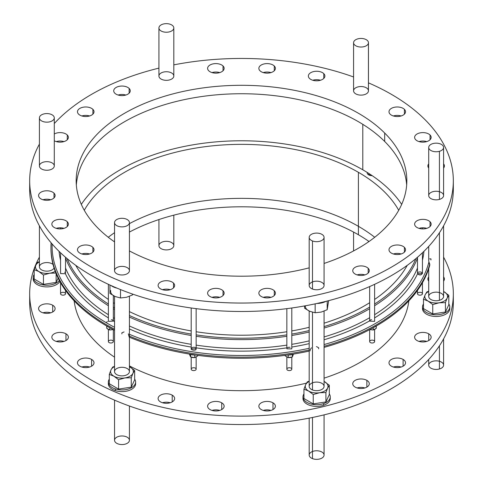 <?xml version="1.0" encoding="UTF-8"?>
<svg xmlns="http://www.w3.org/2000/svg" width="483" height="483" viewBox="0 0 483 483"><rect width="100%" height="100%" fill="white"/><g stroke="black" fill="none" stroke-linecap="round" stroke-linejoin="round"><path stroke-width="0.72" d="M39.407 144.097A211.832 122.302 0 0 0 264.666 302.316A211.832 122.302 0 0 0 424.949 119.603A211.832 122.302 0 0 0 368.457 82.853A211.832 122.302 180 0 1 424.949 119.603A211.832 122.302 180 0 1 453.332 180.751A211.832 122.302 180 0 1 241.5 303.052A211.832 122.302 180 0 1 29.668 180.751A211.832 122.302 180 0 1 39.407 144.097A211.832 122.302 0 0 0 264.666 302.316A211.832 122.302 0 0 0 424.949 119.603A211.832 122.302 0 0 0 368.457 82.853M353.58 76.972A211.832 122.302 0 0 0 173.808 64.867A211.832 122.302 180 0 1 353.58 76.972A211.832 122.302 0 0 0 173.808 64.867M158.925 68.127A211.832 122.302 0 0 0 54.289 123.527A211.832 122.302 180 0 1 158.925 68.127A211.832 122.302 0 0 0 54.289 123.527M404.416 247.368A8.265 4.776 180 0 1 397.261 254.529A8.265 4.776 180 0 1 390.101 247.368A8.265 4.776 180 0 1 404.416 247.368A8.265 4.776 0 0 0 395.118 245.147A8.265 4.776 0 0 0 388.99 249.759A8.265 4.776 0 0 0 397.261 254.529A8.265 4.776 0 0 0 405.527 249.759A8.265 4.776 0 0 0 404.416 247.368L404.416 252.144L404.416 247.368A8.265 4.776 180 0 1 397.261 254.529A8.265 4.776 180 0 1 390.101 247.368A8.265 4.776 180 0 1 404.416 247.368M443.593 163.876A8.265 4.776 180 0 1 443.593 168.036A8.265 4.776 0 0 0 444.414 165.959A8.265 4.776 0 0 0 443.593 163.876A8.265 4.776 180 0 1 443.593 168.036M428.711 168.036A8.265 4.776 180 0 1 428.711 163.876A8.265 4.776 0 0 0 427.884 165.959A8.265 4.776 0 0 0 428.711 168.036A8.265 4.776 180 0 1 428.711 163.876M404.416 109.363A8.265 4.776 180 0 1 397.261 116.524A8.265 4.776 180 0 1 390.101 109.363A8.265 4.776 180 0 1 404.416 109.363A8.265 4.776 0 0 0 395.118 107.141A8.265 4.776 0 0 0 388.99 111.748A8.265 4.776 0 0 0 397.261 116.524A8.265 4.776 0 0 0 405.527 111.748A8.265 4.776 0 0 0 404.416 109.363L404.416 114.139L404.416 109.363A8.265 4.776 180 0 1 397.261 116.524A8.265 4.776 180 0 1 390.101 109.363A8.265 4.776 180 0 1 404.416 109.363M274.284 65.984A8.265 4.776 180 0 1 267.129 73.144A8.265 4.776 180 0 1 259.969 65.984A8.265 4.776 180 0 1 274.284 65.984A8.265 4.776 0 0 0 264.986 63.762A8.265 4.776 0 0 0 258.858 68.375A8.265 4.776 0 0 0 267.129 73.144A8.265 4.776 0 0 0 275.395 68.375A8.265 4.776 0 0 0 274.284 65.984L274.284 70.76L274.284 65.984A8.265 4.776 180 0 1 267.129 73.144A8.265 4.776 180 0 1 259.969 65.984A8.265 4.776 180 0 1 274.284 65.984M129.142 88.437A8.265 4.776 180 0 1 121.982 95.598A8.265 4.776 180 0 1 114.821 88.437A8.265 4.776 180 0 1 129.142 88.437A8.265 4.776 0 0 0 119.844 86.216A8.265 4.776 0 0 0 113.716 90.828A8.265 4.776 0 0 0 121.982 95.598A8.265 4.776 0 0 0 130.247 90.828A8.265 4.776 0 0 0 129.142 88.437L129.142 93.213L129.142 88.437A8.265 4.776 180 0 1 121.982 95.598A8.265 4.776 180 0 1 114.821 88.437A8.265 4.776 180 0 1 129.142 88.437M54.289 133.99A8.265 4.776 180 0 1 67.276 134.992A8.265 4.776 180 0 1 65.157 141.157A8.265 4.776 180 0 1 54.289 140.764A8.265 4.776 0 0 0 63.291 141.785A8.265 4.776 0 0 0 68.381 137.377A8.265 4.776 0 0 0 67.276 134.992A8.265 4.776 0 0 0 54.289 133.99A8.265 4.776 180 0 1 67.276 134.992L67.276 139.762L67.276 134.992A8.265 4.776 180 0 1 65.157 141.157A8.265 4.776 180 0 1 54.289 140.764M67.276 221.745A8.265 4.776 180 0 1 60.115 228.906A8.265 4.776 180 0 1 52.955 221.745A8.265 4.776 180 0 1 67.276 221.745A8.265 4.776 0 0 0 57.972 219.524A8.265 4.776 0 0 0 51.85 224.13A8.265 4.776 0 0 0 60.115 228.906A8.265 4.776 0 0 0 68.381 224.13A8.265 4.776 0 0 0 67.276 221.745L67.276 226.515L67.276 221.745A8.265 4.776 180 0 1 60.115 228.906A8.265 4.776 180 0 1 52.955 221.745A8.265 4.776 180 0 1 67.276 221.745M173.524 283.086A8.265 4.776 180 0 1 166.369 290.247A8.265 4.776 180 0 1 159.209 283.086A8.265 4.776 180 0 1 173.524 283.086A8.265 4.776 0 0 0 164.226 280.865A8.265 4.776 0 0 0 158.104 285.477A8.265 4.776 0 0 0 166.369 290.247A8.265 4.776 0 0 0 174.635 285.477A8.265 4.776 0 0 0 173.524 283.086L173.524 287.862L173.524 283.086A8.265 4.776 180 0 1 166.369 290.247A8.265 4.776 180 0 1 159.209 283.086A8.265 4.776 180 0 1 173.524 283.086M274.284 290.748A8.265 4.776 180 0 1 267.129 297.908A8.265 4.776 180 0 1 259.969 290.748A8.265 4.776 180 0 1 274.284 290.748A8.265 4.776 0 0 0 264.986 288.526A8.265 4.776 0 0 0 258.858 293.133A8.265 4.776 0 0 0 267.129 297.908A8.265 4.776 0 0 0 275.395 293.133A8.265 4.776 0 0 0 274.284 290.748L274.284 295.518L274.284 290.748A8.265 4.776 180 0 1 267.129 297.908A8.265 4.776 180 0 1 259.969 290.748A8.265 4.776 180 0 1 274.284 290.748M428.711 147.46L428.711 195.549A7.438 4.293 0 0 0 439.427 199.407L439.427 151.312L439.427 199.407A7.438 4.293 180 0 1 428.729 195.259A7.438 4.293 180 0 1 440.297 191.98A7.438 4.293 180 0 1 439.427 199.407A7.438 4.293 0 0 0 443.593 195.549L443.593 147.46A7.438 4.293 180 0 1 439.427 151.312A7.438 4.293 0 0 0 440.297 143.892A7.438 4.293 0 0 0 428.729 147.17A7.438 4.293 0 0 0 439.427 151.312A7.438 4.293 180 0 1 428.711 147.46A7.438 4.293 180 0 1 436.149 143.161A7.438 4.293 180 0 1 443.593 147.46M43.573 162.101A7.438 4.293 180 0 1 54.271 166.249A7.438 4.293 180 0 1 42.703 169.527A7.438 4.293 180 0 1 43.573 162.101A7.438 4.293 180 0 1 54.271 166.249A7.438 4.293 180 0 1 42.703 169.527A7.438 4.293 180 0 1 43.573 162.101M353.58 42.733L353.58 90.828A7.438 4.293 0 0 0 360.771 95.121A7.438 4.293 0 0 0 368.438 91.118L368.438 43.023L368.438 91.118A7.438 4.293 180 0 1 356.877 94.396A7.438 4.293 180 0 1 357.74 86.97A7.438 4.293 180 0 1 368.438 91.118A7.438 4.293 0 0 0 368.457 90.828L368.457 42.733A7.438 4.293 180 0 1 368.438 43.023A7.438 4.293 0 0 0 357.74 38.882A7.438 4.293 0 0 0 356.877 46.302A7.438 4.293 0 0 0 368.438 43.023A7.438 4.293 180 0 1 360.771 47.026A7.438 4.293 180 0 1 353.58 42.733A7.438 4.293 180 0 1 361.018 38.441A7.438 4.293 180 0 1 368.457 42.733M309.192 237.382L309.192 285.477A7.438 4.293 0 0 0 312.489 289.045L312.489 240.951L312.489 289.045A7.438 4.293 180 0 1 313.352 281.619A7.438 4.293 180 0 1 324.057 285.767A7.438 4.293 180 0 1 312.489 289.045A7.438 4.293 0 0 0 320.132 289.263A7.438 4.293 0 0 0 324.075 285.477L324.075 237.382A7.438 4.293 180 0 1 320.132 241.174A7.438 4.293 180 0 1 312.489 240.951A7.438 4.293 0 0 0 324.057 237.672A7.438 4.293 0 0 0 313.352 233.531A7.438 4.293 0 0 0 312.489 240.951A7.438 4.293 180 0 1 309.192 237.382A7.438 4.293 180 0 1 316.631 233.09A7.438 4.293 180 0 1 324.075 237.382M114.562 270.389A7.438 4.293 180 0 1 126.123 267.111A7.438 4.293 180 0 1 125.26 274.537A7.438 4.293 180 0 1 114.562 270.389A7.438 4.293 180 0 1 126.123 267.111A7.438 4.293 180 0 1 125.26 274.537A7.438 4.293 180 0 1 114.562 270.389A7.438 4.293 -0 0 0 114.543 270.679A7.438 4.293 -0 0 0 121.982 274.978A7.438 4.293 -0 0 0 129.42 270.679L129.42 222.591A7.438 4.293 180 0 1 121.982 226.883A7.438 4.293 180 0 1 114.543 222.591A7.438 4.293 180 0 1 114.562 222.301A7.438 4.293 0 0 0 125.26 226.442A7.438 4.293 0 0 0 126.123 219.022A7.438 4.293 0 0 0 114.562 222.301A7.438 4.293 180 0 1 122.229 218.298A7.438 4.293 180 0 1 129.42 222.591M170.511 72.462A7.438 4.293 180 0 1 169.648 79.888A7.438 4.293 180 0 1 158.943 75.74A7.438 4.293 180 0 1 170.511 72.462A7.438 4.293 180 0 1 169.648 79.888A7.438 4.293 180 0 1 158.943 75.74A7.438 4.293 180 0 1 170.511 72.462M114.543 241.898A165.331 95.453 180 0 1 146.868 102.487A165.331 95.453 180 0 1 384.679 133.024A165.331 95.453 180 0 1 324.075 263.446A165.331 95.453 0 0 0 406.831 180.751A165.331 95.453 0 0 0 384.679 133.024A165.331 95.453 0 0 0 198.712 88.552A165.331 95.453 0 0 0 76.169 180.751A165.331 95.453 0 0 0 114.543 241.898A165.331 95.453 180 0 1 146.868 102.487A165.331 95.453 180 0 1 384.679 133.024L384.679 141.465A165.331 95.453 0 0 0 202.25 96.467A165.331 95.453 0 0 0 76.332 184.971A165.331 95.453 180 0 1 202.25 96.467A165.331 95.453 180 0 1 384.679 141.465A165.331 95.453 180 0 1 406.668 184.971A165.331 95.453 0 0 0 384.679 141.465L384.679 133.024A165.331 95.453 180 0 1 324.075 263.446M309.192 267.842A165.331 95.453 180 0 1 129.42 250.925A165.331 95.453 0 0 0 309.192 267.842A165.331 95.453 180 0 1 129.42 250.925M223.031 290.748A8.265 4.776 180 0 1 215.871 297.908A8.265 4.776 180 0 1 208.716 290.748A8.265 4.776 180 0 1 223.031 290.748A8.265 4.776 0 0 0 213.734 288.526A8.265 4.776 0 0 0 207.605 293.133A8.265 4.776 0 0 0 215.871 297.908A8.265 4.776 0 0 0 224.142 293.133A8.265 4.776 0 0 0 223.031 290.748L223.031 295.518L223.031 290.748A8.265 4.776 180 0 1 215.871 297.908A8.265 4.776 180 0 1 208.716 290.748A8.265 4.776 180 0 1 223.031 290.748M92.899 247.368A8.265 4.776 180 0 1 85.739 254.529A8.265 4.776 180 0 1 78.584 247.368A8.265 4.776 180 0 1 92.899 247.368A8.265 4.776 0 0 0 83.601 245.147A8.265 4.776 0 0 0 77.473 249.759A8.265 4.776 0 0 0 85.739 254.529A8.265 4.776 0 0 0 94.01 249.759A8.265 4.776 0 0 0 92.899 247.368L92.899 252.144L92.899 247.368A8.265 4.776 180 0 1 85.739 254.529A8.265 4.776 180 0 1 78.584 247.368A8.265 4.776 180 0 1 92.899 247.368M54.005 193.164A8.265 4.776 180 0 1 46.851 200.318A8.265 4.776 180 0 1 39.691 193.164A8.265 4.776 180 0 1 54.005 193.164A8.265 4.776 0 0 0 44.708 190.936A8.265 4.776 0 0 0 38.586 195.549A8.265 4.776 0 0 0 46.851 200.318A8.265 4.776 0 0 0 55.116 195.549A8.265 4.776 0 0 0 54.005 193.164L54.005 197.933L54.005 193.164A8.265 4.776 180 0 1 46.851 200.318A8.265 4.776 180 0 1 39.691 193.164A8.265 4.776 180 0 1 54.005 193.164M92.899 109.363A8.265 4.776 180 0 1 85.739 116.524A8.265 4.776 180 0 1 78.584 109.363A8.265 4.776 180 0 1 92.899 109.363A8.265 4.776 0 0 0 83.601 107.141A8.265 4.776 0 0 0 77.473 111.748A8.265 4.776 0 0 0 85.739 116.524A8.265 4.776 0 0 0 94.01 111.748A8.265 4.776 0 0 0 92.899 109.363L92.899 114.139L92.899 109.363A8.265 4.776 180 0 1 85.739 116.524A8.265 4.776 180 0 1 78.584 109.363A8.265 4.776 180 0 1 92.899 109.363M223.031 65.984A8.265 4.776 180 0 1 215.871 73.144A8.265 4.776 180 0 1 208.716 65.984A8.265 4.776 180 0 1 223.031 65.984A8.265 4.776 0 0 0 213.734 63.762A8.265 4.776 0 0 0 207.605 68.375A8.265 4.776 0 0 0 215.871 73.144A8.265 4.776 0 0 0 224.142 68.375A8.265 4.776 0 0 0 223.031 65.984L223.031 70.76L223.031 65.984A8.265 4.776 180 0 1 215.871 73.144A8.265 4.776 180 0 1 208.716 65.984A8.265 4.776 180 0 1 223.031 65.984M323.791 73.645A8.265 4.776 180 0 1 316.631 80.806A8.265 4.776 180 0 1 309.476 73.645A8.265 4.776 180 0 1 323.791 73.645A8.265 4.776 0 0 0 314.493 71.424A8.265 4.776 0 0 0 308.365 76.03A8.265 4.776 0 0 0 316.631 80.806A8.265 4.776 0 0 0 324.896 76.03A8.265 4.776 0 0 0 323.791 73.645L323.791 78.415L323.791 73.645A8.265 4.776 180 0 1 316.631 80.806A8.265 4.776 180 0 1 309.476 73.645A8.265 4.776 180 0 1 323.791 73.645M430.045 134.992A8.265 4.776 180 0 1 422.885 142.147A8.265 4.776 180 0 1 415.724 134.992A8.265 4.776 180 0 1 430.045 134.992A8.265 4.776 0 0 0 420.747 132.765A8.265 4.776 0 0 0 414.619 137.377A8.265 4.776 0 0 0 422.885 142.147A8.265 4.776 0 0 0 431.15 137.377A8.265 4.776 0 0 0 430.045 134.992L430.045 139.762L430.045 134.992A8.265 4.776 180 0 1 422.885 142.147A8.265 4.776 180 0 1 415.724 134.992A8.265 4.776 180 0 1 430.045 134.992M430.045 221.745A8.265 4.776 180 0 1 422.885 228.906A8.265 4.776 180 0 1 415.724 221.745A8.265 4.776 180 0 1 430.045 221.745A8.265 4.776 0 0 0 420.747 219.524A8.265 4.776 0 0 0 414.619 224.13A8.265 4.776 0 0 0 422.885 228.906A8.265 4.776 0 0 0 431.15 224.13A8.265 4.776 0 0 0 430.045 221.745L430.045 226.515L430.045 221.745A8.265 4.776 180 0 1 422.885 228.906A8.265 4.776 180 0 1 415.724 221.745A8.265 4.776 180 0 1 430.045 221.745M368.179 268.294A8.265 4.776 180 0 1 361.018 275.455A8.265 4.776 180 0 1 353.858 268.294A8.265 4.776 180 0 1 368.179 268.294A8.265 4.776 0 0 0 358.881 266.073A8.265 4.776 0 0 0 352.753 270.679A8.265 4.776 0 0 0 361.018 275.455A8.265 4.776 0 0 0 369.284 270.679A8.265 4.776 0 0 0 368.179 268.294L368.179 273.064L368.179 268.294A8.265 4.776 180 0 1 361.018 275.455A8.265 4.776 180 0 1 353.858 268.294A8.265 4.776 180 0 1 368.179 268.294M453.205 184.971A211.832 122.302 180 0 1 241.5 311.487A211.832 122.302 180 0 1 29.795 184.971A211.832 122.302 0 0 0 241.5 311.487A211.832 122.302 0 0 0 453.205 184.971M401.125 253.973A8.265 4.776 0 0 0 393.391 253.973A8.265 4.776 180 0 1 401.125 253.973A8.265 4.776 180 0 0 393.391 253.973M401.125 115.968A8.265 4.776 0 0 0 393.391 115.968A8.265 4.776 180 0 1 401.125 115.968A8.265 4.776 180 0 0 393.391 115.968M270.993 72.589A8.265 4.776 0 0 0 263.259 72.589A8.265 4.776 180 0 1 270.993 72.589A8.265 4.776 180 0 0 263.259 72.589M125.846 95.042A8.265 4.776 0 0 0 118.118 95.042A8.265 4.776 180 0 1 125.846 95.042A8.265 4.776 180 0 0 118.118 95.042M63.979 141.597A8.265 4.776 0 0 0 56.245 141.597A8.265 4.776 180 0 1 63.979 141.597A8.265 4.776 180 0 0 56.245 141.597M63.979 228.35A8.265 4.776 0 0 0 56.245 228.35A8.265 4.776 180 0 1 63.979 228.35A8.265 4.776 180 0 0 56.245 228.35M170.233 289.691A8.265 4.776 0 0 0 162.499 289.691A8.265 4.776 180 0 1 170.233 289.691A8.265 4.776 180 0 0 162.499 289.691M270.993 297.353A8.265 4.776 0 0 0 263.259 297.353A8.265 4.776 180 0 1 270.993 297.353A8.265 4.776 180 0 0 263.259 297.353M219.741 297.353A8.265 4.776 0 0 0 212.007 297.353A8.265 4.776 180 0 1 219.741 297.353A8.265 4.776 180 0 0 212.007 297.353M89.609 253.973A8.265 4.776 0 0 0 81.875 253.973A8.265 4.776 180 0 1 89.609 253.973A8.265 4.776 180 0 0 81.875 253.973M50.715 199.769A8.265 4.776 0 0 0 42.981 199.769A8.265 4.776 180 0 1 50.715 199.769A8.265 4.776 180 0 0 42.981 199.769M89.609 115.968A8.265 4.776 0 0 0 81.875 115.968A8.265 4.776 180 0 1 89.609 115.968A8.265 4.776 180 0 0 81.875 115.968M219.741 72.589A8.265 4.776 0 0 0 212.007 72.589A8.265 4.776 180 0 1 219.741 72.589A8.265 4.776 180 0 0 212.007 72.589M320.501 80.25A8.265 4.776 0 0 0 312.767 80.25A8.265 4.776 180 0 1 320.501 80.25A8.265 4.776 180 0 0 312.767 80.25M426.755 141.597A8.265 4.776 0 0 0 419.021 141.597A8.265 4.776 180 0 1 426.755 141.597A8.265 4.776 180 0 0 419.021 141.597M426.755 228.35A8.265 4.776 0 0 0 419.021 228.35A8.265 4.776 180 0 1 426.755 228.35A8.265 4.776 180 0 0 419.021 228.35M364.882 274.899A8.265 4.776 0 0 0 357.154 274.899A8.265 4.776 180 0 1 364.882 274.899A8.265 4.776 180 0 0 357.154 274.899M453.205 298.029A211.832 122.302 180 0 1 241.5 424.545A211.832 122.302 180 0 1 29.795 298.029A211.832 122.302 0 0 0 241.5 424.545A211.832 122.302 0 0 0 453.205 298.029M426.755 341.403A8.265 4.776 0 0 0 419.021 341.403A8.265 4.776 180 0 1 426.755 341.403A8.265 4.776 180 0 0 419.021 341.403M63.979 341.403A8.265 4.776 0 0 0 56.245 341.403A8.265 4.776 180 0 1 63.979 341.403A8.265 4.776 180 0 0 56.245 341.403M170.233 402.75A8.265 4.776 0 0 0 162.499 402.75A8.265 4.776 180 0 1 170.233 402.75A8.265 4.776 180 0 0 162.499 402.75M270.993 410.411A8.265 4.776 0 0 0 263.259 410.411A8.265 4.776 180 0 1 270.993 410.411A8.265 4.776 180 0 0 263.259 410.411M364.882 387.958A8.265 4.776 0 0 0 357.154 387.958A8.265 4.776 180 0 1 364.882 387.958A8.265 4.776 180 0 0 357.154 387.958M129.42 232.075A165.331 95.453 180 0 1 358.404 234.75A165.331 95.453 0 0 0 129.42 232.075A165.331 95.453 180 0 1 358.404 234.75A165.331 95.453 180 0 1 369.03 241.5A165.331 95.453 0 0 0 358.404 234.75L358.404 226.316A165.331 95.453 180 0 1 374.723 237.28A165.331 95.453 0 0 0 358.404 226.316L358.404 172.316A165.331 95.453 0 0 0 84.277 210.28A165.331 95.453 180 0 1 358.404 172.316L358.404 226.316A165.331 95.453 0 0 0 129.42 223.635A165.331 95.453 180 0 1 358.404 226.316L358.404 234.75A165.331 95.453 180 0 1 369.03 241.5M114.543 241.102A165.331 95.453 0 0 0 113.97 241.5A165.331 95.453 180 0 1 114.543 241.102A165.331 95.453 180 0 0 113.97 241.5M219.741 410.411A8.265 4.776 0 0 0 212.007 410.411A8.265 4.776 180 0 1 219.741 410.411A8.265 4.776 180 0 0 212.007 410.411M89.609 367.032A8.265 4.776 0 0 0 81.875 367.032A8.265 4.776 180 0 1 89.609 367.032A8.265 4.776 180 0 0 81.875 367.032M50.715 312.821A8.265 4.776 0 0 0 42.981 312.821A8.265 4.776 180 0 1 50.715 312.821A8.265 4.776 180 0 0 42.981 312.821M401.125 367.032A8.265 4.776 0 0 0 393.391 367.032A8.265 4.776 180 0 1 401.125 367.032A8.265 4.776 180 0 0 393.391 367.032M39.407 257.149A211.832 122.302 0 0 0 241.5 416.111A211.832 122.302 0 0 0 443.593 257.149A211.832 122.302 180 0 1 453.332 293.809A211.832 122.302 180 0 1 241.5 416.111A211.832 122.302 180 0 1 29.668 293.809A211.832 122.302 180 0 1 39.407 257.149A211.832 122.302 0 0 0 241.5 416.111A211.832 122.302 0 0 0 443.593 257.149M428.729 333.813A8.265 4.776 180 0 1 425.028 341.795A8.265 4.776 180 0 1 414.903 335.951A8.265 4.776 180 0 1 428.729 333.813A8.265 4.776 0 0 0 419.721 332.775A8.265 4.776 0 0 0 414.619 337.188A8.265 4.776 0 0 0 422.885 341.958A8.265 4.776 0 0 0 431.15 337.188A8.265 4.776 0 0 0 428.729 333.813L428.729 340.563L428.729 333.813A8.265 4.776 180 0 1 425.028 341.795A8.265 4.776 180 0 1 414.903 335.951A8.265 4.776 180 0 1 428.729 333.813M65.96 333.813A8.265 4.776 180 0 1 62.253 341.795A8.265 4.776 180 0 1 52.128 335.951A8.265 4.776 180 0 1 65.96 333.813A8.265 4.776 0 0 0 56.952 332.775A8.265 4.776 0 0 0 51.85 337.188A8.265 4.776 0 0 0 60.115 341.958A8.265 4.776 0 0 0 68.381 337.188A8.265 4.776 0 0 0 65.96 333.813L65.96 340.563L65.96 333.813A8.265 4.776 180 0 1 62.253 341.795A8.265 4.776 180 0 1 52.128 335.951A8.265 4.776 180 0 1 65.96 333.813M172.214 395.154A8.265 4.776 180 0 1 168.507 403.142A8.265 4.776 180 0 1 158.382 397.298A8.265 4.776 180 0 1 172.214 395.154A8.265 4.776 0 0 0 163.206 394.122A8.265 4.776 0 0 0 158.104 398.529A8.265 4.776 0 0 0 166.369 403.305A8.265 4.776 0 0 0 174.635 398.529A8.265 4.776 0 0 0 172.214 395.154L172.214 401.904L172.214 395.154A8.265 4.776 180 0 1 168.507 403.142A8.265 4.776 180 0 1 158.382 397.298A8.265 4.776 180 0 1 172.214 395.154M272.973 402.816A8.265 4.776 180 0 1 269.266 410.798A8.265 4.776 180 0 1 259.142 404.953A8.265 4.776 180 0 1 272.973 402.816A8.265 4.776 0 0 0 263.966 401.784A8.265 4.776 0 0 0 258.858 406.191A8.265 4.776 0 0 0 267.129 410.961A8.265 4.776 0 0 0 275.395 406.191A8.265 4.776 0 0 0 272.973 402.816L272.973 409.566L272.973 402.816A8.265 4.776 180 0 1 269.266 410.798A8.265 4.776 180 0 1 259.142 404.953A8.265 4.776 180 0 1 272.973 402.816M366.863 380.363A8.265 4.776 180 0 1 363.156 388.344A8.265 4.776 180 0 1 353.031 382.5A8.265 4.776 180 0 1 366.863 380.363A8.265 4.776 0 0 0 357.855 379.33A8.265 4.776 0 0 0 352.753 383.737A8.265 4.776 0 0 0 361.018 388.507A8.265 4.776 0 0 0 369.284 383.737A8.265 4.776 0 0 0 366.863 380.363L366.863 387.112L366.863 380.363A8.265 4.776 180 0 1 363.156 388.344A8.265 4.776 180 0 1 353.031 382.5A8.265 4.776 180 0 1 366.863 380.363M302.992 396.845L302.992 398.529A13.639 7.873 0 0 0 309.905 405.382A13.639 7.873 0 0 0 323.64 405.285L323.64 403.601A13.639 7.873 180 0 1 309.905 403.697A13.639 7.873 180 0 1 302.992 396.845A13.639 7.873 180 0 1 303.952 393.941A13.639 7.873 0 0 0 307.798 402.846A13.639 7.873 0 0 0 323.64 403.601L323.64 405.285A13.639 7.873 180 0 0 330.191 397.69A13.639 7.873 180 0 1 323.64 405.285A13.639 7.873 180 0 1 309.283 405.165A13.639 7.873 180 0 1 303.07 397.69A13.639 7.873 180 0 0 309.283 405.165A13.639 7.873 180 0 0 323.64 405.285A13.639 7.873 0 0 0 330.269 398.529L330.269 396.845A13.639 7.873 180 0 1 323.64 403.601A13.639 7.873 0 0 0 329.309 393.941A13.639 7.873 180 0 1 330.269 396.845M108.421 382.892A13.639 7.873 180 0 0 115.352 390.62L115.352 388.93A13.639 7.873 180 0 1 108.343 382.047A13.639 7.873 180 0 1 109.303 379.143A13.639 7.873 0 0 0 115.352 388.93L115.352 390.62A13.639 7.873 180 0 0 129.516 390.3A13.639 7.873 180 0 0 135.542 382.892A13.639 7.873 180 0 1 129.516 390.3A13.639 7.873 180 0 1 115.352 390.62A13.639 7.873 180 0 1 108.421 382.892A13.639 7.873 0 0 0 108.343 383.737A13.639 7.873 0 0 0 115.352 390.62A13.639 7.873 0 0 0 135.62 383.737L135.62 382.047A13.639 7.873 180 0 1 115.352 388.93A13.639 7.873 0 0 0 130.984 387.964A13.639 7.873 0 0 0 134.66 379.143A13.639 7.873 180 0 1 135.62 382.047M59.832 281.432A13.639 7.873 180 0 1 44.841 286.805A13.639 7.873 180 0 1 33.212 279.144A13.639 7.873 180 0 1 33.212 278.89A13.639 7.873 0 0 0 33.212 279.017A13.639 7.873 0 0 0 33.212 279.144A13.639 7.873 0 0 0 44.841 286.805A13.639 7.873 0 0 0 59.832 281.432A13.639 7.873 180 0 1 44.841 286.805A13.639 7.873 180 0 1 33.212 279.144L33.212 277.453A13.639 7.873 0 0 0 44.146 285.048A13.639 7.873 0 0 0 59.331 280.502A13.639 7.873 180 0 1 44.146 285.048A13.639 7.873 180 0 1 33.212 277.453A13.639 7.873 180 0 1 33.212 277.327A13.639 7.873 180 0 1 34.172 274.422A13.639 7.873 0 0 0 33.212 277.453L33.212 279.144A13.639 7.873 180 0 1 33.212 278.89M449.788 308.48A13.639 7.873 180 0 1 435.527 316.474A13.639 7.873 180 0 1 422.589 307.762A13.639 7.873 180 0 0 435.527 316.474A13.639 7.873 180 0 0 449.788 308.48L449.788 307.043L449.788 308.48A13.639 7.873 0 0 1 449.788 308.607A13.639 7.873 0 0 1 436.149 316.48A13.639 7.873 0 0 1 422.51 308.607L422.51 306.916A13.639 7.873 180 0 1 423.47 304.012A13.639 7.873 0 0 0 433.698 314.662A13.639 7.873 0 0 0 449.788 306.79A13.639 7.873 0 0 0 448.828 304.012A13.639 7.873 180 0 1 449.788 306.79A13.639 7.873 180 0 1 449.788 306.916A13.639 7.873 180 0 1 436.149 314.795A13.639 7.873 180 0 1 422.51 306.916M408.872 300.831A167.812 96.884 180 0 1 324.075 378.153A167.812 96.884 0 0 0 408.872 300.831A167.812 96.884 180 0 1 324.075 378.153M306.464 383.14A167.812 96.884 180 0 1 129.42 365.915A167.812 96.884 0 0 0 306.464 383.14A167.812 96.884 180 0 1 129.42 365.915M114.543 357.166A167.812 96.884 180 0 1 74.128 300.831A167.812 96.884 0 0 0 114.543 357.166A167.812 96.884 180 0 1 74.128 300.831M221.721 402.816A8.265 4.776 180 0 1 218.014 410.798A8.265 4.776 180 0 1 207.889 404.953A8.265 4.776 180 0 1 221.721 402.816A8.265 4.776 0 0 0 212.713 401.784A8.265 4.776 0 0 0 207.605 406.191A8.265 4.776 0 0 0 215.871 410.961A8.265 4.776 0 0 0 224.142 406.191A8.265 4.776 0 0 0 221.721 402.816L221.721 409.566L221.721 402.816A8.265 4.776 180 0 1 218.014 410.798A8.265 4.776 180 0 1 207.889 404.953A8.265 4.776 180 0 1 221.721 402.816M91.589 359.437A8.265 4.776 180 0 1 87.882 367.424A8.265 4.776 180 0 1 77.757 361.58A8.265 4.776 180 0 1 91.589 359.437A8.265 4.776 0 0 0 82.575 358.404A8.265 4.776 0 0 0 77.473 362.811A8.265 4.776 0 0 0 85.739 367.587A8.265 4.776 0 0 0 94.01 362.811A8.265 4.776 0 0 0 91.589 359.437L91.589 366.186L91.589 359.437A8.265 4.776 180 0 1 87.882 367.424A8.265 4.776 180 0 1 77.757 361.58A8.265 4.776 180 0 1 91.589 359.437M52.695 305.232A8.265 4.776 180 0 1 48.988 313.213A8.265 4.776 180 0 1 38.863 307.369A8.265 4.776 180 0 1 52.695 305.232A8.265 4.776 0 0 0 43.687 304.193A8.265 4.776 0 0 0 38.586 308.607A8.265 4.776 0 0 0 46.851 313.376A8.265 4.776 0 0 0 55.116 308.607A8.265 4.776 0 0 0 52.695 305.232L52.695 311.982L52.695 305.232A8.265 4.776 180 0 1 48.988 313.213A8.265 4.776 180 0 1 38.863 307.369A8.265 4.776 180 0 1 52.695 305.232M443.593 276.934A8.265 4.776 180 0 1 443.593 281.094A8.265 4.776 0 0 0 444.414 279.017A8.265 4.776 0 0 0 443.593 276.934A8.265 4.776 180 0 1 443.593 281.094M428.711 281.094A8.265 4.776 180 0 1 428.711 276.934A8.265 4.776 0 0 0 427.884 279.017A8.265 4.776 0 0 0 428.711 281.094A8.265 4.776 180 0 1 428.711 276.934M403.106 359.437A8.265 4.776 180 0 1 399.399 367.424A8.265 4.776 180 0 1 389.274 361.58A8.265 4.776 180 0 1 403.106 359.437A8.265 4.776 0 0 0 394.098 358.404A8.265 4.776 0 0 0 388.99 362.811A8.265 4.776 0 0 0 397.261 367.587A8.265 4.776 0 0 0 405.527 362.811A8.265 4.776 0 0 0 403.106 359.437L403.106 366.186L403.106 359.437A8.265 4.776 180 0 1 399.399 367.424A8.265 4.776 180 0 1 389.274 361.58A8.265 4.776 180 0 1 403.106 359.437M114.543 330.281A190.544 110.009 180 0 1 50.957 247.701A190.544 110.009 0 0 0 114.543 330.281A190.544 110.009 -0 0 1 50.957 248.25L50.957 247.151A190.544 110.009 -0 0 0 114.543 329.183A190.544 110.009 180 0 1 50.957 247.151A190.544 110.009 180 0 1 51.107 242.798A190.544 110.009 -0 0 0 50.957 247.151L51.101 242.798A190.544 110.009 0 0 0 114.543 329.183M309.192 351.081A190.544 110.009 180 0 1 129.42 337.219A190.544 110.009 0 0 0 309.192 351.081A190.544 110.009 0 0 1 129.42 337.219M324.075 347.392A190.544 110.009 0 0 0 429.755 265.239A190.544 110.009 180 0 1 324.075 347.392A190.544 110.009 0 0 0 429.755 265.239L428.922 261.955A189.414 109.357 180 0 1 324.075 344.56A189.414 109.357 0 0 0 428.922 261.955L429.755 264.147A190.544 110.009 180 0 1 324.075 346.293A190.544 110.009 0 0 0 429.755 264.147L429.755 265.239L428.711 260.868M367.225 172.443A4.963 2.862 0 0 0 372.212 175.685A4.963 2.862 180 0 1 367.225 172.443A4.963 2.862 180 0 0 367.183 172.823M107.347 321.654A4.963 2.862 -0 0 0 106.206 322.68A4.963 2.862 180 0 1 107.347 321.654A4.963 2.862 180 0 0 106.206 322.68M67.101 258.604A179.229 103.477 -0 0 0 108.379 304.036A179.229 103.477 180 0 1 67.101 258.604A179.229 103.477 180 0 0 108.379 304.036M113.336 307.085A179.229 103.477 -0 0 0 114.543 307.792A179.229 103.477 180 0 1 113.336 307.085A179.229 103.477 180 0 0 114.543 307.792M129.42 315.502A179.229 103.477 -0 0 0 191.202 334.067A179.229 103.477 180 0 1 129.42 315.502A179.229 103.477 180 0 0 191.202 334.067M196.158 334.864A179.229 103.477 -0 0 0 286.842 334.864A179.229 103.477 180 0 1 196.158 334.864A179.229 103.477 180 0 0 286.842 334.864M291.798 334.067A179.229 103.477 -0 0 0 309.192 330.565A179.229 103.477 180 0 1 291.798 334.067A179.229 103.477 180 0 0 309.192 330.565M324.075 326.593A179.229 103.477 -0 0 0 369.664 307.085A179.229 103.477 180 0 1 324.075 326.593A179.229 103.477 180 0 0 369.664 307.085M374.621 304.036A179.229 103.477 -0 0 0 415.899 258.604A179.229 103.477 180 0 1 374.621 304.036A179.229 103.477 180 0 0 415.899 258.604M407.241 265.348A174.013 100.464 180 0 1 374.621 299.448A174.013 100.464 -0 0 0 407.241 265.348A174.013 100.464 0 0 1 374.621 299.448M369.664 302.708A174.013 100.464 180 0 1 324.075 323.181A174.013 100.464 -0 0 0 369.664 302.708A174.013 100.464 0 0 1 324.075 323.181M309.192 327.299A174.013 100.464 180 0 1 291.798 330.927A174.013 100.464 -0 0 0 309.192 327.299A174.013 100.464 0 0 1 291.798 330.927M286.842 331.743A174.013 100.464 180 0 1 196.158 331.743A174.013 100.464 -0 0 0 286.842 331.743A174.013 100.464 0 0 1 196.158 331.743M191.202 330.927A174.013 100.464 180 0 1 129.42 311.601A174.013 100.464 -0 0 0 191.202 330.927A174.013 100.464 0 0 1 129.42 311.601M114.543 303.457A174.013 100.464 180 0 1 113.336 302.708A174.013 100.464 -0 0 0 114.543 303.457A174.013 100.464 0 0 1 113.336 302.708M108.379 299.448A174.013 100.464 180 0 1 75.759 265.348A174.013 100.464 -0 0 0 108.379 299.448A174.013 100.464 0 0 1 75.759 265.348M194.323 347.247L195.537 347.748C198.887 351.908 186.728 350.024 192.898 347.337L194.323 347.247L192.898 347.337C186.728 350.024 198.887 351.908 195.537 347.748L194.323 347.247M196.158 347.838A182.695 105.475 0 0 0 286.842 347.838A182.695 105.475 180 0 1 196.158 347.838A182.695 105.475 180 0 0 286.842 347.838M287.463 347.748L288.677 347.247L290.102 347.337L288.677 347.247L287.463 347.748M291.798 347.066A182.695 105.475 0 0 0 309.192 343.63A182.695 105.475 180 0 1 291.798 347.066A182.695 105.475 180 0 0 309.192 343.63M324.075 339.754A182.695 105.475 0 0 0 369.664 320.833A182.695 105.475 180 0 1 324.075 339.754A182.695 105.475 180 0 0 369.664 320.833M369.712 320.803L370.389 320.012L371.644 319.686L370.389 320.012L369.664 321.11L374.621 321.364L374.621 284.324M374.621 317.899A182.695 105.475 0 0 0 417.608 273.722L417.566 272.835L418.314 272.201C424.841 270.655 421.587 277.671 417.608 273.722A182.695 105.475 180 0 1 374.621 317.899A182.695 105.475 180 0 0 417.608 273.722L422.444 273.589L422.444 252.784M422.444 260.234A182.695 105.475 0 0 0 423.929 251.353A182.695 105.475 180 0 1 422.444 260.234A182.695 105.475 180 0 0 423.929 251.353M417.481 268.029A180.811 104.388 180 0 1 374.621 314.711A180.811 104.388 -0 0 0 417.481 268.029A180.811 104.388 0 0 1 374.621 314.711M369.664 317.705A180.811 104.388 180 0 1 324.075 336.941A180.811 104.388 -0 0 0 369.664 317.705A180.811 104.388 0 0 1 324.075 336.941M309.192 340.871A180.811 104.388 180 0 1 291.798 344.337A180.811 104.388 -0 0 0 309.192 340.871A180.811 104.388 0 0 1 291.798 344.337M286.842 345.128A180.811 104.388 180 0 1 196.158 345.128A180.811 104.388 -0 0 0 286.842 345.128A180.811 104.388 0 0 1 196.158 345.128M191.202 344.337A180.811 104.388 180 0 1 129.42 325.983A180.811 104.388 -0 0 0 191.202 344.337A180.811 104.388 0 0 1 129.42 325.983M114.543 318.4A180.811 104.388 180 0 1 113.336 317.705A180.811 104.388 -0 0 0 114.543 318.4A180.811 104.388 0 0 1 113.336 317.705M108.379 314.711A180.811 104.388 180 0 1 65.519 268.029A180.811 104.388 -0 0 0 108.379 314.711A180.811 104.388 0 0 1 65.519 268.029M59.071 251.353A182.695 105.475 -0 0 0 60.556 260.234A182.695 105.475 180 0 1 59.071 251.353A182.695 105.475 180 0 0 60.556 260.234M65.434 272.835L64.686 272.201L65.434 272.835L65.392 273.722A182.695 105.475 0 0 0 108.379 317.899A182.695 105.475 180 0 1 65.392 273.722L60.562 273.589L60.556 252.784M111.356 319.686L112.611 320.012L113.288 320.803L112.611 320.012L111.356 319.686M113.336 320.833A182.695 105.475 0 0 0 114.543 321.509A182.695 105.475 180 0 1 113.336 320.833A182.695 105.475 180 0 0 114.543 321.509M129.42 328.959A182.695 105.475 0 0 0 191.202 347.066A182.695 105.475 180 0 1 129.42 328.959A182.695 105.475 180 0 0 191.202 347.066M52.128 243.987A189.414 109.357 -0 0 0 114.543 327.299A189.414 109.357 180 0 1 52.128 243.987A189.414 109.357 0 0 0 114.543 327.299M129.42 334.302A189.414 109.357 0 0 0 309.192 348.279A189.414 109.357 180 0 1 129.42 334.302A189.414 109.357 0 0 0 309.192 348.279M316.462 346.571L318.653 347.742L318.653 348.835L318.653 347.742L316.462 346.571M429.622 258.876L430.957 258.87L430.957 259.969L430.957 258.87L429.622 258.876M121.885 332.787L124.071 331.948L121.885 332.787L121.885 333.88L121.885 332.787M128.339 333.838L129.19 337.122L128.339 333.838M129.42 336.12A190.544 110.009 0 0 0 309.192 349.988A190.544 110.009 180 0 1 129.42 336.12A190.544 110.009 0 0 0 309.192 349.988M310.14 349.777L311.493 347.76L310.14 349.777L310.14 350.875L310.14 349.777M65.519 258.097A180.262 104.074 -0 0 0 108.379 305.721A180.262 104.074 180 0 1 65.519 258.097A180.262 104.074 0 0 0 108.379 305.721M113.336 308.734A180.262 104.074 -0 0 0 114.543 309.434A180.262 104.074 180 0 1 113.336 308.734A180.262 104.074 0 0 0 114.543 309.434M129.42 317.059A180.262 104.074 -0 0 0 191.202 335.492A180.262 104.074 180 0 1 129.42 317.059A180.262 104.074 0 0 0 191.202 335.492M196.158 336.277A180.262 104.074 -0 0 0 286.842 336.277A180.262 104.074 180 0 1 196.158 336.277A180.262 104.074 0 0 0 286.842 336.277M291.798 335.492A180.262 104.074 -0 0 0 309.192 332.008A180.262 104.074 180 0 1 291.798 335.492A180.262 104.074 0 0 0 309.192 332.008M324.075 328.06A180.262 104.074 -0 0 0 369.664 308.734A180.262 104.074 180 0 1 324.075 328.06A180.262 104.074 0 0 0 369.664 308.734M374.621 305.721A180.262 104.074 -0 0 0 417.481 258.097A180.262 104.074 180 0 1 374.621 305.721A180.262 104.074 0 0 0 417.481 258.097M370.389 340.551A2.481 1.431 180 0 1 374.536 341.191A2.481 1.431 180 0 1 371.499 342.948A2.481 1.431 180 0 1 370.389 340.551A2.481 1.431 0 0 0 371.499 342.948A2.481 1.431 0 0 0 374.536 341.191A2.481 1.431 0 0 0 370.389 340.551M369.664 329.654L369.664 341.559A2.481 1.431 0 0 0 372.145 342.996A2.481 1.431 0 0 0 374.621 341.559L374.621 329.484M376.293 326.091L376.293 328.253L376.293 326.091L376.293 328.253L374.772 329.4L373.256 330.01L369.761 329.605L373.256 330.01L374.772 329.4L376.293 328.253L373.256 330.01L373.256 327.722L373.256 330.01L369.761 329.605M376.505 325.88A4.963 2.862 180 0 1 374.452 327.051A4.963 2.862 0 0 0 376.505 325.88A4.963 2.862 0 0 1 374.452 327.051M372.139 175.637A3.411 1.968 180 0 1 369.73 175.057A3.411 1.968 180 0 1 368.764 173.415A3.411 1.968 0 0 0 369.73 175.057A3.411 1.968 0 0 0 372.139 175.637A3.411 1.968 180 0 1 369.73 175.057A3.411 1.968 180 0 1 368.764 173.415M367.237 173.246A4.963 2.862 180 0 1 367.521 172.63A4.963 2.862 0 0 0 367.237 173.246M112.611 340.551A2.481 1.431 180 0 1 111.501 342.948A2.481 1.431 180 0 1 108.464 341.191A2.481 1.431 180 0 1 112.611 340.551A2.481 1.431 0 0 0 108.464 341.191A2.481 1.431 0 0 0 111.501 342.948A2.481 1.431 0 0 0 112.611 340.551M108.379 329.484L108.379 341.559A2.481 1.431 0 0 0 110.855 342.996A2.481 1.431 0 0 0 113.336 341.559L113.336 329.654M113.239 329.605L109.744 330.01L109.744 327.722L109.744 330.01L113.239 329.605L109.744 330.01L108.228 329.4L106.707 328.253L109.744 330.01L106.707 328.253L106.707 326.091M108.548 327.051A4.963 2.862 180 0 1 106.495 325.88A4.963 2.862 0 0 0 108.548 327.051A4.963 2.862 0 0 1 106.495 325.88M417.566 293.374A2.481 1.431 0 0 0 420.602 295.125A2.481 1.431 0 0 0 421.713 292.734A2.481 1.431 0 0 0 417.566 293.374A2.481 1.431 180 0 1 421.713 292.734A2.481 1.431 180 0 1 420.602 295.125A2.481 1.431 180 0 1 417.566 293.374A2.481 1.431 0 0 0 417.481 293.742A2.481 1.431 0 0 0 419.962 295.173A2.481 1.431 0 0 0 422.444 293.742L422.444 282.73M65.434 293.374A2.481 1.431 180 0 1 62.398 295.125A2.481 1.431 180 0 1 61.287 292.734A2.481 1.431 180 0 1 65.434 293.374A2.481 1.431 0 0 0 61.287 292.734A2.481 1.431 0 0 0 62.398 295.125A2.481 1.431 0 0 0 65.434 293.374M60.556 282.73L60.556 293.742A2.481 1.431 0 0 0 63.038 295.173A2.481 1.431 0 0 0 65.519 293.742L65.519 290.428M288.677 367.786A2.481 1.431 180 0 1 291.714 369.543A2.481 1.431 180 0 1 287.566 370.183A2.481 1.431 180 0 1 288.677 367.786A2.481 1.431 0 0 0 287.566 370.183A2.481 1.431 0 0 0 291.714 369.543A2.481 1.431 0 0 0 288.677 367.786M286.842 357.094L286.842 369.169A2.481 1.431 0 0 0 289.317 370.6A2.481 1.431 0 0 0 291.798 369.169L291.798 357.179M293.465 354.087L292.354 356.973L292.354 354.389L292.354 356.973L293.465 354.087L292.354 356.973L290.283 357.565L288.206 357.613L285.169 355.862L288.206 357.613L292.354 356.973L288.206 357.613L288.206 354.939L288.206 357.613L285.169 355.862L285.169 355.331M288.248 354.927L288.206 357.613M292.722 354.208A4.963 2.862 180 0 1 288.152 354.908A4.963 2.862 0 0 0 292.722 354.208A4.963 2.862 0 0 1 288.152 354.908M194.323 367.786A2.481 1.431 180 0 1 195.434 370.183A2.481 1.431 180 0 1 191.286 369.543A2.481 1.431 180 0 1 194.323 367.786A2.481 1.431 0 0 0 191.286 369.543A2.481 1.431 0 0 0 195.434 370.183A2.481 1.431 0 0 0 194.323 367.786M191.202 357.179L191.202 369.169A2.481 1.431 0 0 0 193.683 370.6A2.481 1.431 0 0 0 196.158 369.169L196.158 357.094M197.831 355.331L197.831 355.862L194.794 357.613L194.794 354.939L194.794 357.613L197.831 355.862L197.831 355.331L197.831 355.862L194.794 357.613L192.717 357.565L190.646 356.973L189.535 354.576L190.646 356.973L194.794 357.613L190.646 356.973L190.646 354.389L190.646 356.973L189.535 354.087M194.752 354.927L194.794 357.613M194.848 354.908A4.963 2.862 180 0 1 190.278 354.208A4.963 2.862 0 0 0 194.848 354.908A4.963 2.862 0 0 1 190.278 354.208M428.711 268.735L428.711 296.453A7.438 4.293 0 0 0 439.427 300.311L439.427 232.764L439.427 300.311A7.438 4.293 0 0 0 443.593 296.453L443.593 225.851M428.711 263.048A7.438 4.293 180 0 1 428.94 261.991M39.407 225.851L39.407 266.864A7.438 4.293 -0 0 0 45.891 271.126A7.438 4.293 -0 0 0 54.042 267.962A7.438 4.293 180 0 1 42.13 270.184A7.438 4.293 180 0 1 43.573 263.012A7.438 4.293 180 0 1 53.045 264.485A7.438 4.293 0 0 0 43.573 263.012A7.438 4.293 0 0 0 42.13 270.184A7.438 4.293 0 0 0 54.042 267.962M114.562 371.3A7.438 4.293 0 0 0 125.26 375.442A7.438 4.293 0 0 0 126.123 368.022A7.438 4.293 0 0 0 114.562 371.3A7.438 4.293 180 0 1 126.123 368.022A7.438 4.293 180 0 1 125.26 375.442A7.438 4.293 180 0 1 114.562 371.3A7.438 4.293 -0 0 0 114.543 371.59A7.438 4.293 -0 0 0 121.982 375.883A7.438 4.293 -0 0 0 129.42 371.59L129.42 296.351M309.192 311.034L309.192 386.382A7.438 4.293 0 0 0 312.489 389.95L312.489 312.241L312.489 389.95A7.438 4.293 0 0 0 320.132 390.173A7.438 4.293 0 0 0 324.075 386.382L324.075 311.143M191.202 307.991L191.202 348.895L196.158 348.798L196.158 308.655M286.842 308.655L286.842 348.798L291.798 348.895L291.798 307.991M417.566 272.835L417.608 273.722C421.587 277.671 424.841 270.655 418.314 272.201L417.566 272.835M108.379 284.324L108.379 321.364L113.336 321.11L113.336 295.626M446.709 219.536L446.974 218.932M439.089 302.793A11.369 6.563 180 0 1 428.113 301.096A11.369 6.563 180 0 1 425.173 294.757A11.369 6.563 0 0 0 428.113 301.096A11.369 6.563 0 0 0 439.095 302.793A11.369 6.563 0 0 0 447.131 298.156A11.369 6.563 0 0 0 444.191 291.817A11.369 6.563 0 0 0 443.593 291.497L448.828 295.324L448.828 304.688L448.828 295.324L447.131 298.156L445.429 302.642L445.429 312.006L448.828 304.688L445.429 312.006L445.429 302.642L439.095 302.793L432.756 304.604L428.113 301.096L423.47 299.249L423.47 308.607L432.756 313.968L432.756 304.604L432.756 313.968L445.429 312.006L432.756 313.968L423.47 308.607L423.47 299.249L425.173 294.757L426.869 291.925L428.711 291.243L426.869 291.925L425.173 294.757L423.47 299.249L428.113 301.096L432.756 304.604L439.095 302.793L445.429 302.642L447.131 298.156L448.828 295.324L443.593 291.484A11.369 6.563 180 0 1 444.191 291.817A11.369 6.563 180 0 1 447.131 298.156A11.369 6.563 180 0 1 439.095 302.793A11.369 6.563 180 0 1 428.113 301.096A11.369 6.563 180 0 1 425.173 294.757A11.369 6.563 180 0 1 428.711 291.497A11.369 6.563 0 0 0 425.173 294.757A11.369 6.563 180 0 1 428.711 291.497M439.427 300.311A7.438 4.293 180 0 1 428.729 296.17A7.438 4.293 180 0 1 440.297 292.891A7.438 4.293 180 0 1 439.427 300.311A7.438 4.293 0 0 0 440.297 292.891A7.438 4.293 0 0 0 428.729 296.17A7.438 4.293 0 0 0 439.427 300.311M29.668 293.809L29.668 302.249A211.832 122.302 0 0 0 241.5 424.545A211.832 122.302 0 0 0 453.332 302.249L453.332 293.809M428.711 359.473L428.711 365.136A7.438 4.293 0 0 0 439.427 368.988L439.427 345.822L439.427 368.988A7.438 4.293 180 0 1 428.729 364.846A7.438 4.293 180 0 1 440.297 361.568A7.438 4.293 180 0 1 439.427 368.988A7.438 4.293 0 0 0 443.593 365.136L443.593 338.903M170.511 242.049A7.438 4.293 180 0 1 169.648 249.47A7.438 4.293 180 0 1 158.943 245.328A7.438 4.293 180 0 1 170.511 242.049A7.438 4.293 0 0 0 158.943 245.328A7.438 4.293 0 0 0 169.648 249.47A7.438 4.293 0 0 0 170.511 242.049M158.925 219.554L158.925 245.618A7.438 4.293 0 0 0 166.369 249.91A7.438 4.293 0 0 0 173.808 245.618L173.808 215.158M55.195 271.319A11.369 6.563 180 0 1 49.791 273.203A11.369 6.563 0 0 0 55.195 271.319A11.369 6.563 180 0 1 49.791 273.203L43.452 275.014L43.452 284.378L56.131 282.416L58.117 278.13L56.131 282.416L56.131 273.71L56.131 282.416L43.452 284.378L43.452 275.014L38.809 271.506A11.369 6.563 0 0 0 49.791 273.203L56.131 273.052L49.791 273.203A11.369 6.563 180 0 1 38.809 271.506L34.172 269.653L34.172 279.017L43.452 284.378L34.172 279.017L34.172 269.653L35.869 265.167A11.369 6.563 0 0 0 38.809 271.506L43.452 275.014L49.791 273.203A11.369 6.563 180 0 1 38.809 271.506A11.369 6.563 180 0 1 35.869 265.167L37.571 262.335L39.407 261.653L37.571 262.335L35.869 265.167L34.172 269.653L38.809 271.506A11.369 6.563 180 0 1 35.869 265.167A11.369 6.563 180 0 1 39.407 261.907A11.369 6.563 0 0 0 35.869 265.167A11.369 6.563 180 0 1 39.407 261.907M114.562 439.977A7.438 4.293 0 0 0 125.26 444.119A7.438 4.293 0 0 0 126.123 436.698A7.438 4.293 0 0 0 114.562 439.977A7.438 4.293 180 0 1 126.123 436.698A7.438 4.293 180 0 1 125.26 444.119A7.438 4.293 180 0 1 114.562 439.977A7.438 4.293 0 0 0 114.543 440.267A7.438 4.293 0 0 0 121.982 444.559A7.438 4.293 0 0 0 129.42 440.267L129.42 406.028M110.685 290.531A11.369 6.563 0 0 0 115.226 296.544A11.369 6.563 180 0 1 110.685 290.531A11.369 6.563 -0 0 0 115.226 296.544L120.502 297.969L120.502 289.577L120.502 297.969L126.522 297.28L132.535 294.944L132.535 294.069L132.535 294.944L132.777 294.153L132.535 294.944L126.522 297.28L120.502 297.969L115.226 296.544L109.949 293.465L115.226 296.544L120.502 297.969L120.502 289.577M109.949 285.048L109.949 293.465L109.949 285.048L109.949 293.465L115.226 296.544M116.995 288.134A13.639 7.873 180 0 1 111.156 285.598A13.639 7.873 -0 0 0 116.995 288.134A13.639 7.873 180 0 1 111.156 285.598M134.66 370.455L134.66 379.819L131.261 387.137L131.261 377.772L132.958 373.287L134.66 370.455L129.42 366.615A11.369 6.563 180 0 1 130.018 366.947A11.369 6.563 0 0 0 129.42 366.627L134.66 370.455L134.66 379.819L134.66 370.455L132.958 373.287A11.369 6.563 0 0 0 130.018 366.947L129.42 366.615A11.369 6.563 180 0 1 130.018 366.947A11.369 6.563 180 0 1 132.958 373.287L131.261 377.772L131.261 387.137L134.66 379.819L131.261 387.137L131.261 377.772L124.922 377.923A11.369 6.563 0 0 0 132.958 373.287L134.66 370.455L130.018 366.947A11.369 6.563 180 0 1 132.958 373.287A11.369 6.563 180 0 1 124.922 377.923L118.583 379.735L118.583 389.099L131.261 387.137L118.583 389.099L118.583 379.735L113.946 376.227A11.369 6.563 0 0 0 124.922 377.923L131.261 377.772L132.958 373.287A11.369 6.563 180 0 1 124.922 377.923A11.369 6.563 180 0 1 113.946 376.227L109.303 374.379L109.303 383.737L118.583 389.099L109.303 383.737L109.303 374.379L110.999 369.887A11.369 6.563 0 0 0 113.946 376.227L118.583 379.735L124.922 377.923A11.369 6.563 180 0 1 113.946 376.227A11.369 6.563 180 0 1 110.999 369.887L112.702 367.056L114.543 366.38L112.702 367.056L110.999 369.887A11.369 6.563 180 0 1 114.543 366.627A11.369 6.563 0 0 0 110.999 369.887L109.303 374.379L113.946 376.227A11.369 6.563 180 0 1 110.999 369.887A11.369 6.563 180 0 1 114.543 366.627M368.438 241.089L368.438 241.911L368.438 241.089M309.192 418.133L309.192 455.058A7.438 4.293 0 0 0 312.489 458.627L312.489 417.475L312.489 458.627A7.438 4.293 180 0 1 313.352 451.207A7.438 4.293 180 0 1 324.057 455.348A7.438 4.293 180 0 1 312.489 458.627A7.438 4.293 0 0 0 320.132 458.85A7.438 4.293 0 0 0 324.075 455.058L324.075 414.873M305.274 305.817A11.369 6.563 0 0 0 309.875 311.342A11.369 6.563 180 0 1 305.274 305.817A11.369 6.563 -0 0 0 309.875 311.342L315.158 312.761L321.171 312.078L327.19 309.736L327.19 301.036L327.19 309.736L328.663 300.655L327.19 309.736L321.171 312.078L315.158 312.761L315.158 303.861L315.158 312.761L309.875 311.342L304.598 308.257L304.598 305.938L304.598 308.257L309.875 311.342L315.158 312.761L321.171 312.078L327.19 309.736L327.19 301.036M325.953 301.35A13.639 7.873 180 0 1 316.933 303.475A13.639 7.873 -0 0 0 325.953 301.35A13.639 7.873 180 0 1 316.933 303.475M309.192 381.419A11.369 6.563 0 0 0 305.654 384.685A11.369 6.563 0 0 0 308.595 391.025A11.369 6.563 0 0 0 319.577 392.721A11.369 6.563 0 0 0 327.613 388.078A11.369 6.563 0 0 0 324.673 381.745A11.369 6.563 0 0 0 324.075 381.419L329.309 385.253L329.309 394.611L329.309 385.253L327.613 388.078L325.91 392.57L325.91 401.934L329.309 394.611L325.91 401.934L325.91 392.57L319.577 392.721L313.238 394.533L313.238 403.897L325.91 401.934L313.238 403.897L313.238 394.533L308.595 391.025L303.952 389.171L305.654 384.685L307.351 381.854L309.192 381.172L307.351 381.854L305.654 384.685L303.952 389.171L303.952 398.535L303.952 389.171L308.595 391.025A11.369 6.563 180 0 1 305.654 384.685A11.369 6.563 180 0 1 309.192 381.419A11.369 6.563 180 0 0 305.654 384.685L307.351 381.854L309.192 381.172M312.489 389.95A7.438 4.293 180 0 1 313.352 382.524A7.438 4.293 180 0 1 324.057 386.672A7.438 4.293 180 0 1 312.489 389.95A7.438 4.293 0 0 0 324.057 386.672A7.438 4.293 0 0 0 313.352 382.524A7.438 4.293 0 0 0 312.489 389.95M329.309 385.253L327.613 388.078L325.91 392.57L325.91 401.934L329.309 394.611L329.309 385.253L324.075 381.413A11.369 6.563 180 0 1 324.673 381.745A11.369 6.563 180 0 1 327.613 388.078A11.369 6.563 180 0 1 319.577 392.721L313.238 394.533L313.238 403.897L303.952 398.535L313.238 403.897L303.952 398.535L303.952 389.171L305.654 384.685A11.369 6.563 180 0 0 308.595 391.025L313.238 394.533L319.577 392.721L325.91 392.57L327.613 388.078L329.309 385.253L324.075 381.413A11.369 6.563 180 0 1 324.673 381.745A11.369 6.563 180 0 1 327.613 388.078A11.369 6.563 180 0 1 319.577 392.721A11.369 6.563 180 0 1 308.595 391.025L303.952 389.171M29.668 180.751L29.668 189.191A211.832 122.302 0 0 0 241.5 311.487A211.832 122.302 0 0 0 453.332 189.191L453.332 180.751M43.573 114.012A7.438 4.293 0 0 0 42.703 121.432A7.438 4.293 0 0 0 54.271 118.154A7.438 4.293 0 0 0 43.573 114.012A7.438 4.293 180 0 1 54.289 117.864A7.438 4.293 180 0 1 46.851 122.163A7.438 4.293 180 0 1 39.407 117.864A7.438 4.293 180 0 1 43.573 114.012A7.438 4.293 0 0 0 42.703 121.432A7.438 4.293 0 0 0 54.271 118.154A7.438 4.293 0 0 0 43.573 114.012M39.407 117.864L39.407 165.959A7.438 4.293 -0 0 0 46.851 170.251A7.438 4.293 -0 0 0 54.289 165.959L54.289 117.864M170.511 24.373A7.438 4.293 0 0 0 158.943 27.652A7.438 4.293 0 0 0 169.648 31.793A7.438 4.293 0 0 0 170.511 24.373A7.438 4.293 180 0 1 173.808 27.942A7.438 4.293 180 0 1 166.369 32.234A7.438 4.293 180 0 1 158.925 27.942A7.438 4.293 180 0 1 162.868 24.15A7.438 4.293 180 0 1 170.511 24.373A7.438 4.293 0 0 0 158.943 27.652A7.438 4.293 0 0 0 169.648 31.793A7.438 4.293 0 0 0 170.511 24.373M158.925 27.942L158.925 76.03A7.438 4.293 -0 0 0 166.369 80.329A7.438 4.293 -0 0 0 173.808 76.03L173.808 27.942M398.723 210.28A165.331 95.453 0 0 0 358.404 172.316A165.331 95.453 180 0 1 398.723 210.28A165.331 95.453 180 0 0 358.404 172.316A165.331 95.453 180 0 0 84.277 210.28M108.277 237.28A165.331 95.453 180 0 1 114.543 232.667A165.331 95.453 0 0 0 108.277 237.28A165.331 95.453 0 0 1 114.543 232.667M401.681 204.387A171.531 99.033 0 0 0 362.793 169.787A171.531 99.033 0 0 0 81.319 204.387A171.531 99.033 180 0 1 362.793 169.787A171.531 99.033 180 0 1 401.681 204.387A171.531 99.033 0 0 0 362.793 169.787L362.793 124.324L362.793 169.787A171.531 99.033 0 0 0 81.319 204.387M439.427 199.407A7.438 4.293 180 0 1 428.729 195.259A7.438 4.293 180 0 1 440.297 191.98A7.438 4.293 180 0 1 439.427 199.407M368.438 91.118A7.438 4.293 180 0 1 356.877 94.396A7.438 4.293 180 0 1 357.74 86.97A7.438 4.293 180 0 1 368.438 91.118M312.489 289.045A7.438 4.293 180 0 1 313.352 281.619A7.438 4.293 180 0 1 324.057 285.767A7.438 4.293 180 0 1 312.489 289.045M108.379 317.899A182.695 105.475 180 0 1 65.392 273.722M324.075 344.56A189.414 109.357 0 0 0 428.922 261.955M324.075 346.293A190.544 110.009 0 0 0 429.755 264.147M373.256 330.01L373.256 327.722M109.744 327.722L109.744 330.01M292.354 354.389L292.354 356.973M190.646 356.973L190.646 354.389M448.828 295.324L447.131 298.156L445.429 302.642L445.429 312.006L448.828 304.688L448.828 295.324L443.593 291.484A11.369 6.563 180 0 1 444.191 291.817A11.369 6.563 180 0 1 447.131 298.156A11.369 6.563 180 0 1 439.095 302.793L432.756 304.604L428.113 301.096L423.47 299.249L423.47 308.607L432.756 313.968L432.756 304.604M423.47 299.249L425.173 294.757L426.869 291.925L428.711 291.243M445.429 302.642L439.095 302.793M432.756 313.968L445.429 312.006M423.47 304.012A13.639 7.873 0 0 0 433.698 314.662A13.639 7.873 0 0 0 449.788 306.79A13.639 7.873 0 0 0 448.828 304.012M439.427 368.988A7.438 4.293 0 0 0 440.297 361.568A7.438 4.293 0 0 0 428.729 364.846A7.438 4.293 0 0 0 439.427 368.988M56.131 273.71L56.131 282.416L58.117 278.13M56.131 282.416L43.452 284.378L43.452 275.014L49.791 273.203L56.131 273.052M43.452 275.014L38.809 271.506L34.172 269.653L34.172 279.017L43.452 284.378M34.172 269.653L35.869 265.167L37.571 262.335L39.407 261.653M34.172 274.422A13.639 7.873 0 0 0 33.212 277.453A13.639 7.873 0 0 0 44.146 285.048A13.639 7.873 0 0 0 59.331 280.502M120.502 297.969L126.522 297.28L132.535 294.944L132.535 294.069M132.777 294.153L132.535 294.944M131.261 377.772L124.922 377.923L118.583 379.735L113.946 376.227L109.303 374.379L110.999 369.887L112.702 367.056L114.543 366.38M118.583 379.735L118.583 389.099L131.261 387.137M109.303 374.379L109.303 383.737L118.583 389.099M109.303 379.143A13.639 7.873 0 0 0 115.352 388.93A13.639 7.873 0 0 0 130.984 387.964A13.639 7.873 0 0 0 134.66 379.143M312.489 458.627A7.438 4.293 0 0 0 324.057 455.348A7.438 4.293 0 0 0 313.352 451.207A7.438 4.293 0 0 0 312.489 458.627M315.158 303.861L315.158 312.761M327.19 309.736L328.663 300.655M309.875 311.342L304.598 308.257L304.598 305.938M325.91 392.57L319.577 392.721A11.369 6.563 180 0 1 308.595 391.025L313.238 394.533M313.238 403.897L325.91 401.934M303.952 393.941A13.639 7.873 0 0 0 307.798 402.846A13.639 7.873 0 0 0 323.64 403.601A13.639 7.873 0 0 0 329.309 393.941M312.489 240.951A7.438 4.293 0 0 0 324.057 237.672A7.438 4.293 0 0 0 313.352 233.531A7.438 4.293 0 0 0 312.489 240.951M368.438 43.023A7.438 4.293 0 0 0 357.74 38.882A7.438 4.293 0 0 0 356.877 46.302A7.438 4.293 0 0 0 368.438 43.023M114.562 222.301A7.438 4.293 0 0 0 125.26 226.442A7.438 4.293 0 0 0 126.123 219.022A7.438 4.293 0 0 0 114.562 222.301M439.427 151.312A7.438 4.293 0 0 0 440.297 143.892A7.438 4.293 0 0 0 428.729 147.17A7.438 4.293 0 0 0 439.427 151.312M374.723 237.28A165.331 95.453 0 0 0 358.404 226.316A165.331 95.453 0 0 0 129.42 223.635M76.332 184.971A165.331 95.453 180 0 1 202.25 96.467A165.331 95.453 180 0 1 384.679 141.465A165.331 95.453 180 0 1 406.668 184.971M417.481 290.428L417.481 293.742M428.711 246.415L428.711 260.905M114.543 296.236L114.543 371.59M65.519 257.264L65.519 273.227M60.556 227.801L60.556 228.894M422.444 227.801L422.444 228.894M417.481 257.264L417.481 273.227M369.664 286.564L369.664 321.11M449.788 306.916L449.788 308.607M33.212 277.327L33.212 279.017M114.543 400.147L114.543 440.267M108.343 382.047L108.343 383.737M353.58 232.075L353.58 250.925M368.457 241.102L368.457 241.898M114.543 222.591L114.543 270.679"/></g></svg>
